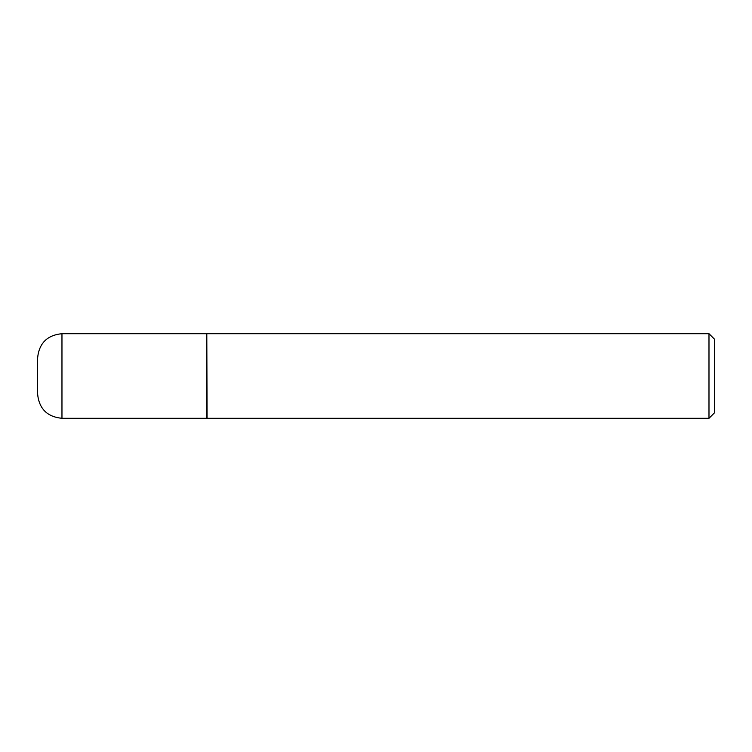 <?xml version="1.0" encoding="UTF-8"?>
<svg xmlns="http://www.w3.org/2000/svg" width="752" height="752" viewBox="0 0 752 752"><rect width="100%" height="100%" fill="white"/><g stroke="black" fill="none" stroke-linecap="round" stroke-linejoin="round"><path stroke-width="1.13" d="M61.965 418.3L61.965 333.7L206.8 333.7L206.8 418.3L61.965 418.3C47.169 416.852 39.048 408.731 37.6 393.935L37.6 376L37.6 393.935M37.6 376L37.6 358.065L37.6 376M206.8 333.973L207.073 418.3L708.986 418.3L708.986 333.7L714.4 339.114L714.4 412.886L708.986 418.3M61.965 333.7C47.169 335.148 39.048 343.269 37.6 358.065M207.073 333.7L708.986 333.7"/></g></svg>
